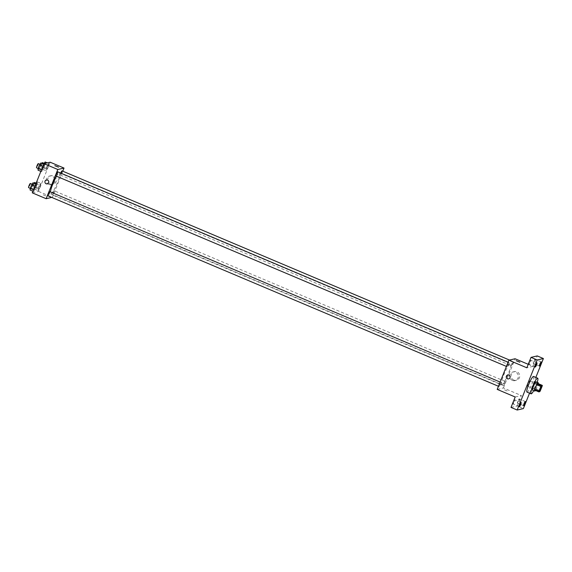 <?xml version="1.0" encoding="UTF-8"?>
<svg xmlns="http://www.w3.org/2000/svg" width="572" height="572" viewBox="0 0 572 572"><rect width="100%" height="100%" fill="white"/><g stroke="black" fill="none" stroke-linecap="round" stroke-linejoin="round"><path stroke-width="0.43" stroke-dasharray="2.86 2.15" d="M527.191 386.021A2.824 0.465 -67.1 0 1 527.134 386.014A2.824 0.465 -67.1 0 1 527.806 383.233A2.824 0.465 -67.1 0 1 529.336 380.809A2.824 0.465 -67.1 0 1 528.728 383.44A2.824 0.465 -67.1 0 1 527.191 386.021M534.706 390.133L535.699 389.904L539.811 391.641M538.202 383.648A4.233 0.694 -67.1 0 1 538.052 384.398L542.163 386.136M535.699 389.904A4.233 0.694 -67.1 0 0 536.186 389.067L538.052 384.398M535.428 390.433A4.526 0.744 112.9 0 0 538.281 383.676M536.157 381.853A4.526 0.744 -67.1 0 1 535.185 386.064A4.526 0.744 -67.1 0 1 532.732 390.19M536.186 389.067L540.297 390.805M537.244 382.31A8.48 1.387 -67.1 0 1 533.719 390.64M533.59 376.469A8.48 1.387 -67.1 0 1 531.76 384.363A8.48 1.387 -67.1 0 1 527.162 392.106A8.48 1.387 -67.1 0 1 526.984 392.092M529.543 393.178L535.842 377.42M513.649 402.08A2.259 0.372 112.9 0 0 513.213 404.061A2.259 0.372 112.9 0 0 514.535 401.873A2.259 0.372 112.9 0 0 514.972 399.892A2.259 0.372 112.9 0 0 513.649 402.08M517.867 401.101A2.259 0.372 112.9 0 0 517.424 403.081A2.259 0.372 112.9 0 0 518.754 400.901A2.259 0.372 112.9 0 0 519.19 398.92A2.259 0.372 112.9 0 0 517.867 401.101M515.186 396.997L521.385 395.559L517.217 405.984L523.38 408.594M511.011 407.421L517.217 405.984M497.204 389.389L503.403 387.952L521.385 395.559M503.403 387.952L515.086 358.758M528.249 364.321L533.061 366.359L537.237 355.927M513.77 380.065A4.447 4.354 -103 0 0 519.655 374.982A4.447 4.354 -103 0 0 511.061 375.582A4.447 4.354 -103 0 0 513.77 380.065M533.712 361.475A2.259 0.372 112.9 0 0 533.276 363.456A2.259 0.372 112.9 0 0 534.598 361.268A2.259 0.372 112.9 0 0 535.034 359.287A2.259 0.372 112.9 0 0 533.712 361.475M529.493 362.455A2.259 0.372 112.9 0 0 529.057 364.435A2.259 0.372 112.9 0 0 530.38 362.248A2.259 0.372 112.9 0 0 530.823 360.267A2.259 0.372 112.9 0 0 529.493 362.455M533.061 366.359L526.862 367.796M501.959 384.541A11.354 1.859 -67.1 0 1 501.723 384.534A11.354 1.859 -67.1 0 1 504.433 373.352A11.354 1.859 -67.1 0 1 510.567 363.62A11.354 1.859 -67.1 0 1 508.115 374.181A11.354 1.859 -67.1 0 1 501.959 384.541M511.389 365.744A2.259 0.372 -67.1 0 1 511.339 365.744A2.259 0.372 -67.1 0 1 511.883 363.513A2.259 0.372 -67.1 0 1 513.105 361.575A2.259 0.372 -67.1 0 1 512.612 363.678A2.259 0.372 -67.1 0 1 511.389 365.744M499.227 386.579A2.259 0.372 -67.1 0 1 499.184 386.572A2.259 0.372 -67.1 0 1 499.721 384.348A2.259 0.372 -67.1 0 1 500.943 382.411A2.259 0.372 -67.1 0 1 500.457 384.513A2.259 0.372 -67.1 0 1 499.227 386.579M507.171 366.723A2.259 0.372 -67.1 0 1 507.121 366.716A2.259 0.372 -67.1 0 1 507.664 364.493A2.259 0.372 -67.1 0 1 508.887 362.555A2.259 0.372 -67.1 0 1 508.401 364.657A2.259 0.372 -67.1 0 1 507.171 366.723M505.119 381.424A2.259 0.372 112.9 0 0 503.889 383.49A2.259 0.372 112.9 0 0 503.403 385.599A2.259 0.372 112.9 0 0 504.626 383.655A2.259 0.372 112.9 0 0 505.162 381.431A2.259 0.372 112.9 0 0 505.119 381.424M504.533 389.882L508.165 391.377L504.533 389.875M519.841 362.176L516.166 360.703M512.369 380.387A4.447 4.354 -103 0 0 518.253 375.303A4.447 4.354 -103 0 0 509.659 375.904A4.447 4.354 -103 0 0 512.369 380.387M507.736 375.039L507.736 375.039A1.981 1.938 77 0 1 510.067 376.526A1.981 1.938 77 0 1 508.63 378.893L508.622 378.893M56.535 176.233A11.354 1.859 -67.1 0 1 59.502 172.93A11.354 1.859 -67.1 0 1 57.057 183.49A11.354 1.859 -67.1 0 1 50.894 193.858A11.354 1.859 -67.1 0 1 50.658 193.844A11.354 1.859 -67.1 0 1 50.415 191.942M54.054 190.741A2.259 0.372 112.9 0 0 52.824 192.8A2.259 0.372 112.9 0 0 52.338 194.909A2.259 0.372 112.9 0 0 53.561 192.971A2.259 0.372 112.9 0 0 54.104 190.741A2.259 0.372 112.9 0 0 54.054 190.741M57.822 171.865A2.259 0.372 -67.1 0 1 57.336 173.967A2.259 0.372 -67.1 0 1 56.113 176.033M49.886 191.72A2.259 0.372 -67.1 0 1 49.392 193.822A2.259 0.372 -67.1 0 1 48.17 195.889M62.041 170.885A2.259 0.372 -67.1 0 1 61.554 172.987A2.259 0.372 -67.1 0 1 60.325 175.053A2.259 0.372 -67.1 0 1 60.282 175.053A2.259 0.372 -67.1 0 1 60.711 173.087M51.73 197.412L52.345 197.268L62.77 171.192M48.677 165.144L48.734 163.492L47.347 165.451L45.903 169.062L45.846 170.721L48.677 165.144L48.734 163.492L45.903 169.062L45.846 170.721L48.677 165.144L45.081 163.628L45.138 161.976M36.522 185.979L36.579 184.327L35.192 186.286L33.748 189.897L33.684 191.548L36.522 185.979L36.579 184.327L35.192 186.286L33.748 189.897L33.684 191.548L36.522 185.979L32.926 184.456L32.983 182.804M32.268 192.835L38.474 191.398L50.15 162.205M44.459 166.123L44.516 164.471L43.129 166.431L41.684 170.041L41.627 171.693L44.459 166.123L44.516 164.471L41.684 170.041L41.627 171.693L44.459 166.123L40.862 164.6L40.919 162.948M40.734 184.999L40.791 183.347L39.411 185.307L37.959 188.917L37.902 190.569L39.289 188.61L40.734 184.999L40.791 183.347L37.959 188.917L37.902 190.569L40.734 184.999L37.137 183.476L37.201 181.825L35.993 183.526M38.474 191.398L52.345 197.268M50.379 184.163A4.447 4.354 -103 0 0 56.263 179.079A4.447 4.354 -103 0 0 47.669 179.679A4.447 4.354 -103 0 0 50.379 184.163M43.193 194.845L46.832 196.339L43.193 194.845M58.508 167.146L54.833 165.673M48.977 184.484A4.447 4.354 -103 0 0 54.862 179.401A4.447 4.354 -103 0 0 46.268 180.001A4.447 4.354 -103 0 0 48.977 184.484M46.396 180.001L46.396 180.001A1.981 1.938 77 0 1 48.734 181.496A1.981 1.938 77 0 1 47.29 183.862L47.29 183.862M35.736 183.97L34.363 187.401L34.306 189.053L37.137 183.476M34.921 187.523A2.259 0.372 -67.1 0 1 34.871 187.523A2.259 0.372 -67.1 0 1 35.414 185.292A2.259 0.372 -67.1 0 1 36.637 183.355A2.259 0.372 -67.1 0 1 36.143 185.464A2.259 0.372 -67.1 0 1 34.921 187.523M37.201 181.825L40.791 183.347M35.879 183.819L39.411 185.307M34.363 187.401L37.959 188.917M34.306 189.053L37.902 190.569M35.693 187.094L39.289 188.61M34.577 182.489A2.259 0.372 -67.1 0 1 34.091 184.592A2.259 0.372 -67.1 0 1 32.861 186.658A2.259 0.372 -67.1 0 1 32.819 186.651A2.259 0.372 -67.1 0 1 32.997 185.378A2.259 0.372 -67.1 0 1 33.948 183.212M43.679 164.114L42.307 167.546L42.249 169.198L45.081 163.628M42.857 167.667A2.259 0.372 -67.1 0 1 42.814 167.667A2.259 0.372 -67.1 0 1 43.35 165.444A2.259 0.372 -67.1 0 1 44.573 163.499A2.259 0.372 -67.1 0 1 44.087 165.608A2.259 0.372 -67.1 0 1 42.857 167.667M47.269 162.87L48.734 163.492M43.822 163.964L47.347 165.451M42.307 167.546L45.903 169.062M42.249 169.198L45.846 170.721M43.636 167.238L47.233 168.754M42.521 162.634A2.259 0.372 -67.1 0 1 42.035 164.736A2.259 0.372 -67.1 0 1 40.805 166.802A2.259 0.372 -67.1 0 1 40.762 166.802A2.259 0.372 -67.1 0 1 40.941 165.522A2.259 0.372 -67.1 0 1 41.892 163.356M30.087 190.033L32.926 184.456M30.702 188.503A2.259 0.372 -67.1 0 1 30.652 188.503A2.259 0.372 -67.1 0 1 31.195 186.272A2.259 0.372 -67.1 0 1 32.418 184.334A2.259 0.372 -67.1 0 1 31.932 186.436A2.259 0.372 -67.1 0 1 30.702 188.503M35.807 183.998L36.579 184.327M32.919 191.227L33.684 191.548M31.474 188.066L35.071 189.589M30.359 183.462A2.259 0.372 -67.1 0 1 29.873 185.571A2.259 0.372 -67.1 0 1 28.65 187.63M38.031 170.177L40.862 164.6M38.646 168.647A2.259 0.372 -67.1 0 1 38.596 168.647A2.259 0.372 -67.1 0 1 39.139 166.416A2.259 0.372 -67.1 0 1 40.355 164.479A2.259 0.372 -67.1 0 1 39.868 166.581A2.259 0.372 -67.1 0 1 38.646 168.647M43.751 164.143L44.516 164.471M40.855 171.371L41.627 171.693M39.418 168.211L43.014 169.734M38.303 163.613A2.259 0.372 -67.1 0 1 37.816 165.716A2.259 0.372 -67.1 0 1 36.587 167.782M541.663 386.021L529.336 380.809M539.46 391.227L527.134 386.014M536.986 362.877L530.823 360.267M535.22 367.038L529.057 364.435M521.135 402.502L514.972 399.892M519.376 406.663L513.213 404.061M525.353 401.523L519.19 398.92M523.594 405.691L517.424 403.081M541.205 361.897L535.034 359.287M539.439 366.066L533.276 363.456M515.014 380.616L516.416 380.294M513.005 371.957L514.407 371.628M50.658 193.844L501.723 384.534M59.502 172.93L510.567 363.62M505.162 381.431L54.104 190.741M503.403 385.599L52.338 194.909M506.392 366.409L507.121 366.716M508.072 362.212L508.887 362.555M498.455 386.264L499.184 386.572M500.135 382.067L500.943 382.411M60.282 175.053L511.339 365.744M509.495 360.053L513.105 361.575M51.623 184.72L53.024 184.391M49.614 176.054L51.015 175.726M32.819 186.651L34.871 187.523M36.143 183.147L36.637 183.355M40.762 166.802L42.814 167.667M44.18 163.335L44.573 163.499M30.18 188.302L30.652 188.503M32.018 184.163L32.418 184.334M38.124 168.447L38.596 168.647M39.961 164.307L40.355 164.479"/><path stroke-width="0.86" d="M539.518 391.234A2.824 0.465 -67.1 0 1 539.46 391.227A2.824 0.465 -67.1 0 1 540.14 388.445A2.824 0.465 -67.1 0 1 541.663 386.021A2.824 0.465 -67.1 0 1 541.055 388.653A2.824 0.465 -67.1 0 1 539.518 391.234M540.297 390.805L542.163 386.136A4.233 0.694 -67.1 0 0 542.313 385.385L541.319 385.614A4.233 0.694 -67.1 0 0 540.833 386.443L538.967 391.112A4.233 0.694 -67.1 0 0 538.817 391.87L539.811 391.641A4.233 0.694 -67.1 0 0 540.297 390.805M540.833 386.443L536.722 384.706L534.856 389.375L538.967 391.112M534.856 389.375A4.233 0.694 -67.1 0 0 534.706 390.133L538.817 391.87M536.722 384.706A4.233 0.694 -67.1 0 1 537.208 383.876L541.319 385.614M542.313 385.385L538.202 383.648L537.208 383.876M538.281 383.676A4.526 0.744 112.9 0 0 538.216 382.725A4.526 0.744 112.9 0 0 535.571 387.094A4.526 0.744 112.9 0 0 534.691 391.055A4.526 0.744 112.9 0 0 535.428 390.433M532.732 390.19A4.526 0.744 -67.1 0 1 532.639 390.183A4.526 0.744 -67.1 0 1 533.512 386.222A4.526 0.744 -67.1 0 1 536.157 381.853L538.216 382.725M533.719 390.64A8.48 1.387 -67.1 0 1 531.274 393.843A8.48 1.387 -67.1 0 1 531.095 393.829A8.48 1.387 -67.1 0 1 533.118 385.478A8.48 1.387 -67.1 0 1 537.701 378.206A8.48 1.387 -67.1 0 1 537.244 382.31M531.095 393.829L526.984 392.092A8.48 1.387 -67.1 0 1 529.007 383.74A8.48 1.387 -67.1 0 1 533.59 376.469L537.701 378.206M540.762 363.878A2.259 0.372 -67.1 0 1 539.439 366.066A2.259 0.372 -67.1 0 1 539.982 363.835A2.259 0.372 -67.1 0 1 541.205 361.897A2.259 0.372 -67.1 0 1 540.762 363.878M524.917 403.503A2.259 0.372 -67.1 0 1 523.594 405.691A2.259 0.372 -67.1 0 1 524.131 403.46A2.259 0.372 -67.1 0 1 525.353 401.523A2.259 0.372 -67.1 0 1 524.917 403.503M520.699 404.483A2.259 0.372 -67.1 0 1 519.376 406.663A2.259 0.372 -67.1 0 1 519.912 404.44A2.259 0.372 -67.1 0 1 521.135 402.502A2.259 0.372 -67.1 0 1 520.699 404.483M536.55 364.857A2.259 0.372 -67.1 0 1 535.22 367.038A2.259 0.372 -67.1 0 1 535.764 364.814A2.259 0.372 -67.1 0 1 536.986 362.877A2.259 0.372 -67.1 0 1 536.55 364.857M535.842 377.42L543.4 358.537L537.201 359.974L517.174 410.024L523.38 408.594L529.543 393.178M528.249 364.321L515.086 358.758L508.88 360.196L497.204 389.389L515.186 396.997L511.011 407.421L517.174 410.024M543.4 358.537L537.237 355.927L531.03 357.364L537.201 359.974M531.03 357.364L526.862 367.796L508.88 360.196M508.63 378.893A1.981 1.938 77 0 1 506.241 376.798A1.981 1.938 77 0 1 510.067 376.526A1.981 1.938 77 0 1 507.45 378.793A1.981 1.938 77 0 1 507.736 375.039M519.805 362.205L516.166 360.703L519.805 362.205M516.166 360.71L519.841 362.176M50.415 191.942A11.354 1.859 -67.1 0 1 56.535 176.233M56.113 176.033A2.259 0.372 -67.1 0 1 56.063 176.026A2.259 0.372 -67.1 0 1 56.599 173.802A2.259 0.372 -67.1 0 1 57.822 171.865L508.072 362.212M48.17 195.889A2.259 0.372 -67.1 0 1 48.119 195.881A2.259 0.372 -67.1 0 1 48.663 193.658A2.259 0.372 -67.1 0 1 49.886 191.72L500.135 382.067M60.711 173.087A2.259 0.372 -67.1 0 1 62.041 170.885L509.495 360.053M62.77 171.192L64.021 168.068L57.822 169.505L46.139 198.706L51.73 197.412M64.021 168.068L50.15 162.205L43.951 163.642L57.822 169.505M43.951 163.642L32.268 192.835L46.139 198.706M47.29 183.862A1.981 1.938 77 0 1 44.909 181.76A1.981 1.938 77 0 1 48.734 181.496A1.981 1.938 77 0 1 46.11 183.755A1.981 1.938 77 0 1 46.396 180.001M58.466 167.167L54.833 165.673L58.466 167.167M54.833 165.673L58.508 167.146M35.993 183.526L35.736 183.97M33.948 183.212A2.259 0.372 -67.1 0 1 34.577 182.489L36.143 183.147M47.269 162.87L45.138 161.976L43.958 163.635M43.937 163.671L43.679 164.114M41.892 163.356A2.259 0.372 -67.1 0 1 42.521 162.634L44.18 163.335M35.807 183.998L32.983 182.804L30.152 188.374L30.087 190.033L32.919 191.227M31.596 184.763L34.935 186.179M30.152 188.374L33.491 189.79M28.65 187.63A2.259 0.372 -67.1 0 1 28.6 187.63A2.259 0.372 -67.1 0 1 29.136 185.407A2.259 0.372 -67.1 0 1 30.359 183.462L32.018 184.163M43.751 164.143L40.919 162.948L39.532 164.908L38.088 168.525L38.031 170.177L40.855 171.371M39.532 164.908L42.879 166.323M38.088 168.525L41.434 169.934M36.587 167.782A2.259 0.372 -67.1 0 1 36.544 167.775A2.259 0.372 -67.1 0 1 37.08 165.551A2.259 0.372 -67.1 0 1 38.303 163.613L39.961 164.307M532.639 390.183L534.691 391.055M56.063 176.026L506.392 366.409M48.119 195.881L498.455 386.264M28.6 187.63L30.18 188.302M36.544 167.775L38.124 168.447"/></g></svg>
